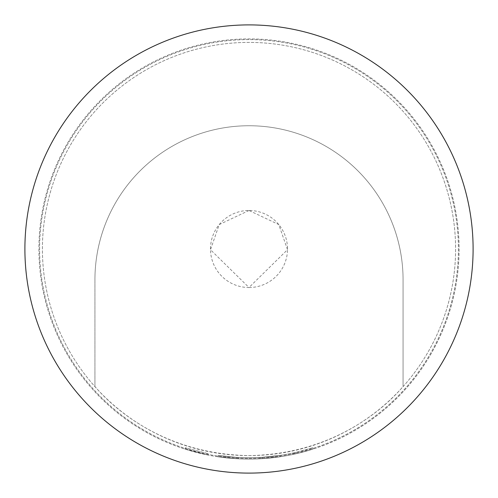 <?xml version="1.0" encoding="UTF-8"?>
<svg xmlns="http://www.w3.org/2000/svg" width="498" height="498" viewBox="0 0 498 498"><rect width="100%" height="100%" fill="white"/><g stroke="black" fill="none" stroke-linecap="round" stroke-linejoin="round"><path stroke-width="0.37" stroke-dasharray="2.49 1.87" d="M208.12 453.647L185.337 447.746L208.12 453.647L207.847 455.023L184.907 449.078L207.847 455.023L208.12 453.647M280.032 455.371A208.693 208.693 0 0 1 249 457.693A208.693 208.693 0 0 0 280.032 455.371L262.409 457.264L262.502 458.658L262.409 457.264A208.693 208.693 0 0 1 249 457.693A208.693 208.693 0 0 0 259.881 457.407A208.693 208.693 0 0 1 249 457.693A208.693 208.693 0 0 0 293.104 452.981L294.343 452.707A208.693 208.693 0 0 0 312.663 447.746L295.575 452.427A208.693 208.693 0 0 1 249 457.693A208.693 208.693 0 0 0 280.032 455.371A208.693 208.693 0 0 1 249 457.693A208.693 208.693 0 0 0 280.032 455.371A208.693 208.693 0 0 1 249 457.693A208.693 208.693 0 0 0 280.032 455.371A208.693 208.693 0 0 1 249 457.693A208.693 208.693 0 0 0 262.409 457.264A208.693 208.693 0 0 1 249 457.693A208.693 208.693 0 0 0 259.881 457.407L261.145 457.338L261.226 458.739L261.145 457.338L261.226 458.739L261.145 457.338L259.881 457.407L261.145 457.338A208.693 208.693 0 0 0 280.032 455.371A208.693 208.693 0 0 1 218.224 455.409A208.693 208.693 0 0 0 249 457.693A208.693 208.693 0 0 1 238.368 457.419A208.693 208.693 0 0 0 249 457.693A208.693 208.693 0 0 1 235.84 457.276A208.693 208.693 0 0 0 249 457.693A208.693 208.693 0 0 1 238.368 457.419A208.693 208.693 0 0 0 249 457.693A208.693 208.693 0 0 1 235.84 457.276A208.693 208.693 0 0 0 249 457.693A208.693 208.693 0 0 1 218.224 455.409A208.693 208.693 0 0 0 249 457.693A208.693 208.693 0 0 1 218.224 455.409A208.693 208.693 0 0 0 249 457.693A208.693 208.693 0 0 1 238.368 457.419L237.104 457.357L238.368 457.419A208.693 208.693 0 0 0 249 457.693A208.693 208.693 0 0 1 235.84 457.276L218.224 455.409L235.84 457.276A208.693 208.693 0 0 0 280.032 455.371L280.237 456.759L262.502 458.658L280.237 456.759A210.094 210.094 0 0 1 249 459.094A210.094 210.094 0 0 0 459.094 249A210.094 210.094 0 0 0 249 38.906A210.094 210.094 0 0 0 38.906 249A210.094 210.094 0 0 0 249 459.094A210.094 210.094 0 0 0 459.094 249A210.094 210.094 0 0 0 249 38.906A210.094 210.094 0 0 0 38.906 249A210.094 210.094 0 0 0 280.237 456.759A210.094 210.094 0 0 1 249 459.094A210.094 210.094 0 0 0 280.237 456.759A210.094 210.094 0 0 1 261.226 458.739L259.956 458.807A210.094 210.094 0 0 1 249 459.094A210.094 210.094 0 0 0 262.502 458.658L280.237 456.759A210.094 210.094 0 0 1 249 459.094A210.094 210.094 0 0 0 262.502 458.658A210.094 210.094 0 0 1 249 459.094A210.094 210.094 0 0 0 295.887 453.796L313.093 449.078A210.094 210.094 0 0 1 294.648 454.076L293.403 454.35A210.094 210.094 0 0 1 249 459.094A210.094 210.094 0 0 0 280.237 456.759A210.094 210.094 0 0 1 249 459.094A210.094 210.094 0 0 0 280.237 456.759A210.094 210.094 0 0 1 249 459.094A210.094 210.094 0 0 0 280.237 456.759L280.032 455.371L280.237 456.759L280.032 455.371L280.237 456.759L280.032 455.371L280.237 456.759L280.032 455.371L280.237 456.759L280.032 455.371L262.409 457.264L280.032 455.371L280.237 456.759M249 210.48L219.22 224.573L210.492 249.728L249 287.52A38.52 38.52 0 0 1 210.486 249A38.52 38.52 0 0 1 249 210.48A38.52 38.52 0 0 1 287.52 249A38.52 38.52 0 0 1 249 287.52L287.514 249.679L278.762 224.548L249 210.48M94.931 386.635L94.931 279.814A154.069 154.069 0 0 1 249 125.745A154.069 154.069 0 0 1 403.069 279.814L403.069 386.635A206.595 206.595 0 0 0 249 42.405A206.595 206.595 0 0 0 94.931 386.635L94.931 279.814L94.931 386.635C94.85 385.471 145.59 454.076 249 455.595A206.595 206.595 0 0 0 455.595 249A206.595 206.595 0 0 0 249 42.405A206.595 206.595 0 0 0 42.405 249A206.595 206.595 0 0 0 249 455.595C352.323 454.12 403.262 385.384 403.069 386.635L403.069 279.814L403.069 386.635M249 473.1A224.1 224.1 0 0 0 473.1 249A224.1 224.1 0 0 0 249 24.9A224.1 224.1 0 0 0 24.9 249A224.1 224.1 0 0 0 249 473.1M238.299 458.82A210.094 210.094 0 0 0 259.956 458.807A210.094 210.094 0 0 1 238.299 458.82L237.023 458.751L238.299 458.82A210.094 210.094 0 0 0 249 459.094A210.094 210.094 0 0 1 238.299 458.82L237.023 458.751L238.299 458.82A210.094 210.094 0 0 0 249 459.094A210.094 210.094 0 0 1 218.012 456.797A210.094 210.094 0 0 0 249 459.094A210.094 210.094 0 0 1 235.753 458.677L218.012 456.797L235.753 458.677A210.094 210.094 0 0 0 249 459.094A210.094 210.094 0 0 1 235.753 458.677L218.012 456.797L235.753 458.677A210.094 210.094 0 0 0 249 459.094A210.094 210.094 0 0 1 218.012 456.797A210.094 210.094 0 0 0 249 459.094A210.094 210.094 0 0 1 218.012 456.797A210.094 210.094 0 0 0 249 459.094A210.094 210.094 0 0 1 235.753 458.677L218.012 456.797L235.753 458.677A210.094 210.094 0 0 0 249 459.094A210.094 210.094 0 0 1 238.299 458.82L237.023 458.751L238.299 458.82L238.368 457.419L238.299 458.82M249 458.397A209.397 209.397 0 0 0 458.397 249A209.397 209.397 0 0 0 249 39.603A209.397 209.397 0 0 0 39.603 249A209.397 209.397 0 0 0 249 458.397A209.397 209.397 0 0 0 458.397 249A209.397 209.397 0 0 0 249 39.603A209.397 209.397 0 0 0 39.603 249A209.397 209.397 0 0 0 249 458.397M249 125.745A154.069 154.069 0 0 1 403.069 279.814A154.069 154.069 0 0 0 249 125.745A154.069 154.069 0 0 0 94.931 279.814M218.224 455.409L218.012 456.797M237.104 457.357L237.023 458.751L237.104 457.357M235.84 457.276L235.753 458.677L235.84 457.276M312.663 447.746L313.093 449.078L312.663 447.746M259.881 457.407L259.956 458.807M293.104 452.981L293.403 454.35M294.343 452.707L294.648 454.076L294.343 452.707M184.907 449.078L185.337 447.746L184.907 449.078M295.575 452.427L295.887 453.796M262.409 457.264L262.502 458.658"/><path stroke-width="0.75" d="M249 473.1A224.1 224.1 0 0 0 473.1 249A224.1 224.1 0 0 0 249 24.9A224.1 224.1 0 0 0 24.9 249A224.1 224.1 0 0 0 249 473.1"/></g></svg>
